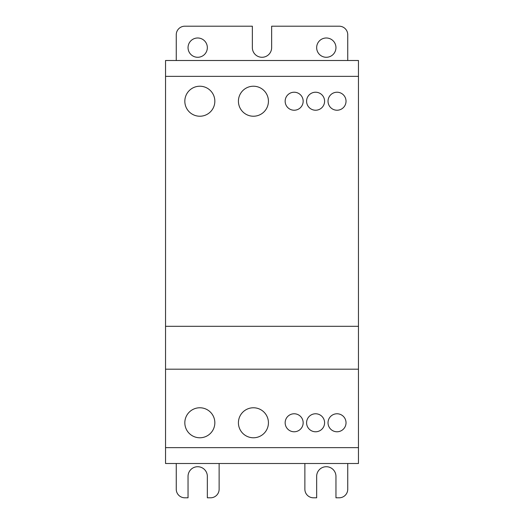 <?xml version="1.0" encoding="UTF-8"?>
<svg xmlns="http://www.w3.org/2000/svg" width="524" height="524" viewBox="0 0 524 524"><rect width="100%" height="100%" fill="white"/><g stroke="black" fill="none" stroke-linecap="round" stroke-linejoin="round"><path stroke-width="0.79" d="M358.462 447.64L358.462 369.184L165.538 369.184L358.462 369.184L358.462 326.308L165.538 326.308L165.538 447.64L358.462 447.64L358.462 463.504L165.538 463.504L165.538 447.64M346.03 422.77A9.006 9.006 0 0 1 337.03 431.776A9.006 9.006 0 0 1 328.024 422.77A9.006 9.006 0 0 1 337.03 413.77A9.006 9.006 0 0 1 346.03 422.77M303.16 422.77A9.006 9.006 0 0 1 294.154 431.776A9.006 9.006 0 0 1 285.154 422.77A9.006 9.006 0 0 1 294.154 413.77A9.006 9.006 0 0 1 303.16 422.77M324.592 101.23A9.006 9.006 0 0 1 315.592 110.23A9.006 9.006 0 0 1 306.586 101.23A9.006 9.006 0 0 1 315.592 92.224A9.006 9.006 0 0 1 324.592 101.23M303.16 101.23A9.006 9.006 0 0 1 294.154 110.23A9.006 9.006 0 0 1 285.154 101.23A9.006 9.006 0 0 1 294.154 92.224A9.006 9.006 0 0 1 303.16 101.23M346.03 101.23A9.006 9.006 0 0 1 337.03 110.23A9.006 9.006 0 0 1 328.024 101.23A9.006 9.006 0 0 1 337.03 92.224A9.006 9.006 0 0 1 346.03 101.23M324.592 422.77A9.006 9.006 0 0 1 315.592 431.776A9.006 9.006 0 0 1 306.586 422.77A9.006 9.006 0 0 1 315.592 413.77A9.006 9.006 0 0 1 324.592 422.77M214.84 422.77A15.006 15.006 0 0 1 199.834 437.776A15.006 15.006 0 0 1 184.828 422.77A15.006 15.006 0 0 1 199.834 407.77A15.006 15.006 0 0 1 214.84 422.77M214.84 101.23A15.006 15.006 0 0 1 199.834 116.23A15.006 15.006 0 0 1 184.828 101.23A15.006 15.006 0 0 1 199.834 86.224A15.006 15.006 0 0 1 214.84 101.23M268.432 101.23A15.006 15.006 0 0 1 253.426 116.23A15.006 15.006 0 0 1 238.42 101.23A15.006 15.006 0 0 1 253.426 86.224A15.006 15.006 0 0 1 268.432 101.23M268.432 422.77A15.006 15.006 0 0 1 253.426 437.776A15.006 15.006 0 0 1 238.42 422.77A15.006 15.006 0 0 1 253.426 407.77A15.006 15.006 0 0 1 268.432 422.77M165.538 60.496L358.462 60.496L358.462 326.308L165.538 326.308L165.538 60.496M358.462 76.36L165.538 76.36M207.34 47.638A9.648 9.648 0 0 1 197.692 57.28A9.648 9.648 0 0 1 188.044 47.638A9.648 9.648 0 0 1 197.692 37.99A9.648 9.648 0 0 1 207.34 47.638M335.956 47.638A9.648 9.648 0 0 1 326.308 57.28A9.648 9.648 0 0 1 316.66 47.638A9.648 9.648 0 0 1 326.308 37.99A9.648 9.648 0 0 1 335.956 47.638M219.13 463.504L219.13 489.226A8.574 8.574 0 0 1 210.55 497.8L207.34 497.8L207.34 476.362A9.648 9.648 0 0 0 197.692 466.72A9.648 9.648 0 0 0 188.044 476.362L188.044 497.8L184.828 497.8A8.574 8.574 0 0 1 176.254 489.226L176.254 463.504M304.87 463.504L304.87 489.226A8.574 8.574 0 0 0 313.45 497.8L316.66 497.8L316.66 476.362A9.648 9.648 0 0 1 326.308 466.72A9.648 9.648 0 0 1 335.956 476.362L335.956 497.8L339.172 497.8A8.574 8.574 0 0 0 347.746 489.226L347.746 463.504M347.7 60.496A8.574 8.574 0 0 0 347.746 59.638L347.746 34.774A8.574 8.574 0 0 0 339.172 26.2L271.648 26.2L271.648 47.638A9.648 9.648 0 0 1 262 57.28A9.648 9.648 0 0 1 252.352 47.638L252.352 26.2L184.828 26.2A8.574 8.574 0 0 0 176.254 34.774L176.254 59.638A8.574 8.574 0 0 0 176.3 60.496"/></g></svg>
